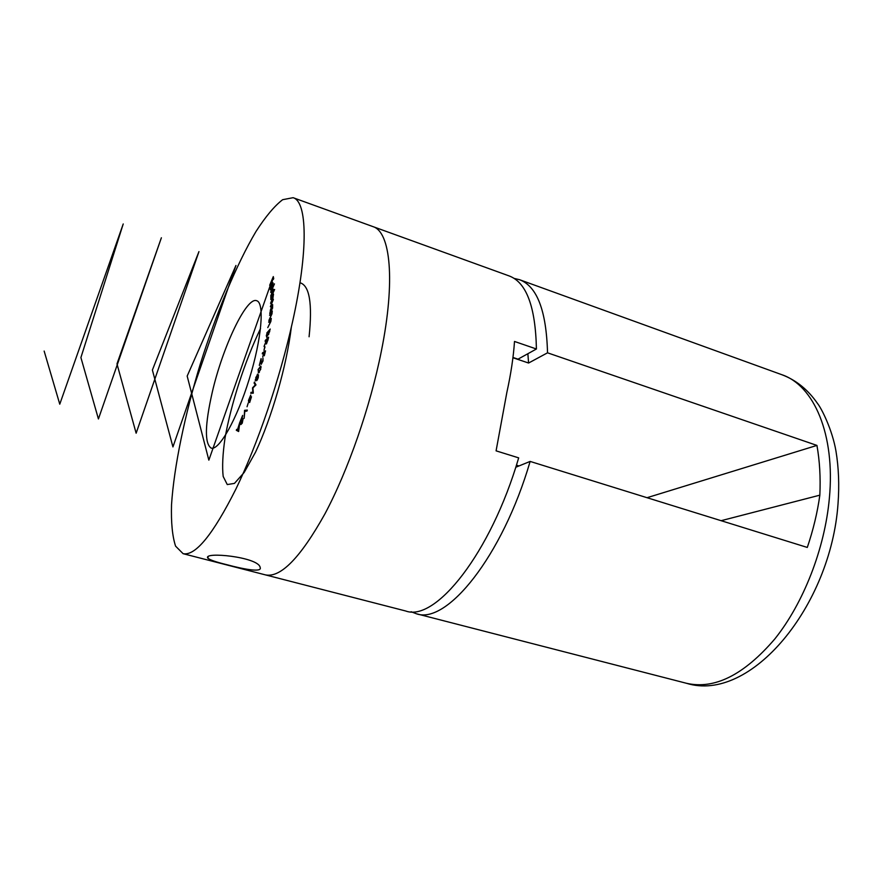 <?xml version="1.0" encoding="UTF-8"?>
<svg xmlns="http://www.w3.org/2000/svg" width="883" height="883" viewBox="0 0 883 883"><rect width="100%" height="100%" fill="white"/><g stroke="black" fill="none" stroke-linecap="round" stroke-linejoin="round"><path stroke-width="1.32" d="M270.595 289.028L271.401 288.873L271.291 289.602L270.275 289.79L271.5 284.745L272.946 282.77L271.887 288.388L271.534 285.253L270.595 289.028M274.624 289.481L270.75 298.068L272.074 290.739L273.355 289.194L273.024 292.792L274.624 289.481M272.582 308.123L269.757 313.542L271.688 305.474L272.637 304.558L272.582 308.123M268.631 322.152L271.28 318.421L270.849 321.5L267.759 327.637L270.562 321.776L270.43 320.595L268.995 322.273M265.33 340.385L268.598 337.174L268.2 339.061L266.445 343.962L266.28 341.544L264.028 346.423L266.644 339.845L265.132 341.324L265.33 340.385L265.904 340.573M262.527 352.836L265.529 350.827L264.304 355.772L264.988 352.008L264.05 352.637L262.77 356.787L263.752 352.825L262.284 353.807L262.527 352.836L263.355 353.09M258.024 369.701L260.706 366.125L260.728 369.226L258.388 372.924L258.222 369.767M254.094 383.056L254.403 382.096L255.982 384.889L252.935 387.957L253.3 393.134L250.761 393.288L251.081 392.306L252.836 392.361L252.538 387.825L255.242 385.01L254.094 383.056L255.132 383.365M248.244 402.924L247.052 406.743L248.244 402.924M242.152 422.736L243.134 418.708L242.218 423.222L240.838 424.591L241.931 417.758L240.176 421.401L242.637 415.396L241.191 423.719L242.372 422.802M292.494 322.074C279.933 378.697 257.748 443.906 235.938 488.994C213.024 534.579 195.408 556.147 183.101 553.685L175.585 546.147C172.362 536.334 171.015 522.537 171.523 504.745C174.017 466.577 184.724 415.275 200.309 364.017C216.357 312.902 236.467 264.492 255.938 231.578C265.562 216.6 274.458 205.971 282.648 199.69L293.112 197.693C307.218 201.534 308.642 249.944 292.494 322.074M212.24 392.35C204.867 424.944 204.492 443.52 211.136 448.078C218.929 450.97 236.821 419.469 249.238 379.127C261.743 338.829 264.745 302.726 256.677 300.717C246.556 296.401 222.615 347.096 212.24 392.35M238.631 431.522L236.302 430.275L236.699 429.37L237.45 429.822L239.856 422.151L238.631 431.522M244.591 410.319L247.328 410.076L246.931 411.092L244.823 411.268L244.138 418.343L244.591 410.319L247.13 410.584M249.492 402.438L249.624 400.529L248.642 401.809L248.465 400.496L250.728 395.065L250.617 397.681L251.478 396.776L249.679 402.505M256.721 380.65L256.655 379.138L255.474 380.926L255.22 380.098L257.516 374.171L257.538 376.202L258.487 374.8L258.211 377.869L256.721 380.65M262.77 360.959L262.946 357.99L263.024 360.882L261.202 364.359L260.783 360.661L259.304 365.363L261.081 358.63L261.5 363.388L262.991 361.026M264.801 346.765L263.962 350.374L264.999 346.831M266.798 333.012L270.209 329.039L268.454 334.734L267.957 334.392L266.71 337.328L266.313 335.496L267.262 333.156M269.558 315.275L272.284 311.015L271.964 313.906L268.873 320.463L271.655 314.26L271.18 313.432L269.878 315.374M270.728 299.403L273.52 294.116L272.748 299.083L273.333 299.613L270.386 306.71L272.99 300.143L270.551 303.344L273.145 296.809L270.982 299.492M270.617 292.218L274.447 283.873L270.838 292.295M269.668 285.264L273.3 276.6L273.708 278.598L273.344 279.458L273.024 277.847L271.854 283.035L271.522 281.423L269.889 285.33M381.346 351.235C370.264 406.875 348.156 470.297 324.977 513.785C300.474 557.714 280.595 578.067 265.353 574.866C280.595 578.067 300.474 557.714 324.977 513.785C348.156 470.297 370.264 406.875 381.346 351.235C395.65 280.397 390.407 231.699 372.968 226.622C390.407 231.699 395.65 280.397 381.346 351.235M226.931 564.723C216.236 562.118 209.878 559.932 207.847 558.166C202.395 551.378 258.62 556.875 260.154 567.427C262.45 572.703 243.995 569.314 226.931 564.723M238.653 431.357L236.302 430.275M237.549 430.639L237.803 430.054M237.659 429.966L238.476 430.485L238.918 427.074L237.659 429.966M245.75 411.191L244.514 410.529M249.845 401.478L251.081 397.725L249.845 401.478M248.885 400.75L250.032 399.017L250.419 396.059L248.885 400.75M252.13 393.288L252.328 392.681L251.081 392.306M252.328 392.681L253.266 392.714M255.794 385.187L255.242 385.01M256.059 380.363L255.22 380.098M255.982 377.471L256.225 380.076L257.67 375.319L255.761 377.427M257.03 379.635L258.178 375.816L257.185 377.692L257.472 379.778M260.949 366.313L260.319 366.114M258.918 372.703L258.885 372.14M260.474 369.304L260.043 367.063L258.244 369.701L258.377 371.986L260.695 369.37M259.392 372.218L258.653 371.997M267.715 340.11L268.079 338.443L266.964 339.536L266.467 343.068L267.946 340.187M268.564 334.591L267.957 334.392M269.492 331.379L269.701 330.319L268.598 331.6L268.41 333.917L269.734 331.456M268.156 332.505L266.953 333.509L266.655 336.522L268.41 332.593M268.664 334.447L267.803 334.171M271.18 310.562L272.35 305.485L270.275 310.286L270.452 311.302L271.445 310.65M273.333 299.271L272.748 299.083M271.611 296.291L270.651 295.971M272.13 294.701L273.057 290.11L270.971 295.341L271.169 295.893L272.35 294.767M270.971 290.032L270.275 289.79M273.156 283.277L272.472 283.057M271.843 284.613L272.141 287.196L272.814 284.017L271.843 284.613M273.598 278.046L273.024 277.847M272.096 281.611L271.522 281.423M183.101 553.685L405.672 610.992C435.374 622.228 490.816 553.387 518.674 457.869L496.08 450.849L506.853 392.427C510.915 373.951 513.465 356.953 514.502 341.456L536.423 348.995C535.517 306.765 526.445 282.428 509.215 275.96L293.112 197.693M512.968 357.46L518.012 359.171L536.423 348.995M411.114 611.742L416.279 613.718C446.511 625.087 502.394 556.621 530.131 461.423L515.771 467.25M514.127 278.41L519.513 279.69C537.041 286.258 546.378 310.639 547.526 352.814L816.941 445.418C819.689 460.827 820.66 477.416 819.843 495.164C817.437 512.449 813.254 529.866 807.294 547.438L530.131 461.423M518.972 465.948L516.434 465.164M547.526 352.814L528.586 363.034L527.868 353.719M512.935 357.725L528.586 363.034M816.941 445.418L647.029 497.703M819.843 495.164L721.102 520.694M44.15 351.07L59.768 404.182L123.223 223.951L80.905 357.56L98.421 418.961L161.379 237.77L116.975 363.884L136.137 433.211L198.951 251.611L152.384 370.043L172.936 446.93L235.96 265.463L187.174 376.07L208.852 460.142L272.406 279.315M291.357 327.063C286.567 366.622 271.489 418.31 255.507 452.228L244.183 472.449L234.448 483.398L227.262 484.557L223.178 476.445C222.075 466.886 222.693 454.094 225.022 438.078C231.004 404.237 244.525 361.898 260.529 328.553M299.966 282.748C309.514 285.441 312.549 303.454 309.083 336.765M829.358 498.288C835.461 434.281 813.773 385.253 781.764 374.679C795.969 379.977 807.901 389.591 817.57 403.531C821.742 408.774 832.316 429.9 835.947 451.003C838.695 467.526 839.391 485.12 838.022 503.796C830.87 605.937 750.727 703.387 686.4 683.265C714.435 689.744 743.883 674.998 774.755 639.027C803.453 603.255 824.81 548.641 829.358 498.288M208.134 556.897L207.847 558.166M260.408 367.063L261.092 367.284M258.377 371.986L259.348 372.284M416.279 613.718L686.4 683.265M519.513 279.69L781.764 374.679"/></g></svg>
